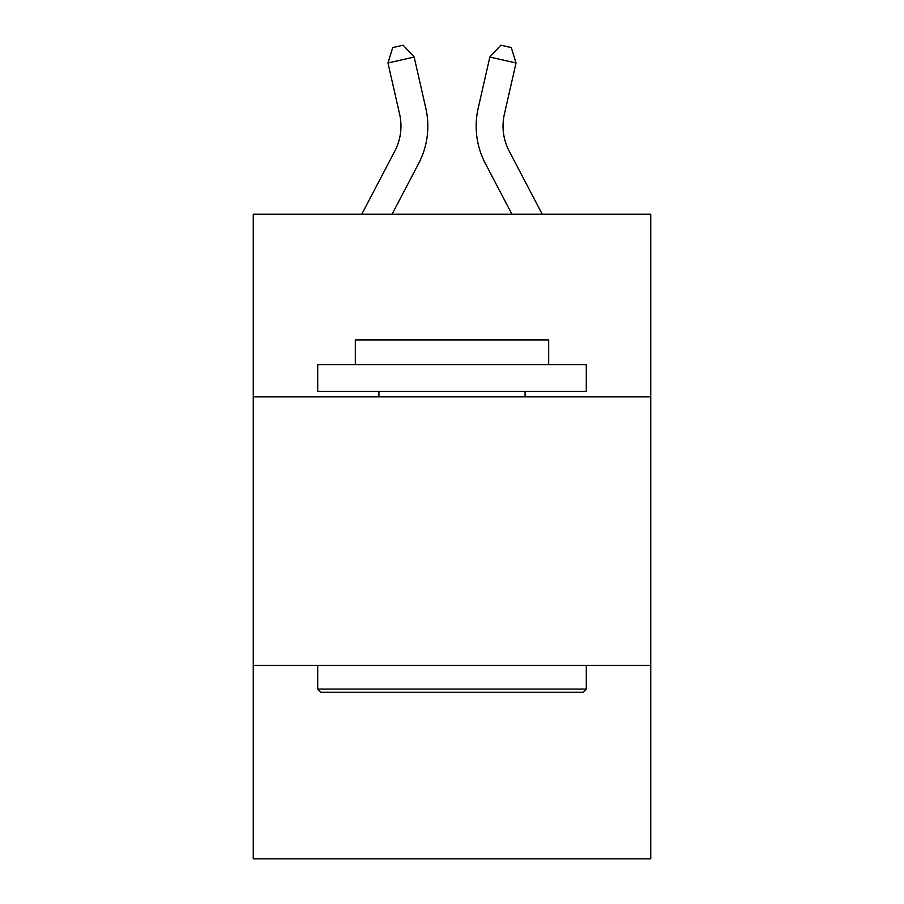 <?xml version="1.0" encoding="UTF-8"?>
<svg xmlns="http://www.w3.org/2000/svg" width="904" height="904" viewBox="0 0 904 904"><rect width="100%" height="100%" fill="white"/><g stroke="black" fill="none" stroke-linecap="round" stroke-linejoin="round"><path stroke-width="1.36" d="M650.744 396.856L650.744 214.225L253.256 214.225L253.256 396.856L650.744 396.856L650.744 858.8L253.256 858.8L253.256 396.856M650.744 665.423L253.256 665.423M361.747 214.225L394.833 151.058A53.72 53.72 -37.9 0 0 399.624 114.198L387.963 62.997L392.709 47.584L403.184 45.2L414.145 57.031L425.818 108.231A80.569 80.569 146.1 0 1 418.631 163.522L392.065 214.225L418.631 163.522M542.253 214.225L509.167 151.058A53.72 53.72 37.9 0 1 504.375 114.198L516.037 62.997L489.855 57.031L478.182 108.231A80.569 80.569 -146.1 0 0 485.369 163.522L511.935 214.225L485.369 163.522M320.931 692.283L317.711 689.063L586.289 689.063L583.069 692.283L320.931 692.283M586.289 364.628L586.289 391.477L317.711 391.477L317.711 364.628L586.289 364.628M355.317 364.628L355.317 339.915L548.683 339.915L548.683 364.628M586.289 665.423L586.289 689.063M317.711 665.423L317.711 689.063M525.054 391.477L525.054 396.856M378.945 391.477L378.945 396.856M394.833 151.058A53.72 53.72 -33.9 0 0 399.624 114.198A53.72 53.72 -33.9 0 1 394.833 151.058A53.72 53.72 -33.9 0 0 399.624 114.198A53.72 53.72 -33.9 0 1 394.833 151.058A53.72 53.72 -33.9 0 0 399.624 114.198A53.72 53.72 -33.9 0 1 394.833 151.058A53.72 53.72 -33.9 0 0 399.624 114.198A53.72 53.72 -33.9 0 1 394.833 151.058A53.72 53.72 -33.9 0 0 399.624 114.198A53.72 53.72 -33.9 0 1 394.833 151.058A53.72 53.72 -33.9 0 0 399.624 114.198A53.72 53.72 -33.9 0 1 394.833 151.058A53.72 53.72 -33.9 0 0 399.624 114.198A53.72 53.72 -33.9 0 1 394.833 151.058A53.72 53.72 -33.9 0 0 399.624 114.198A53.72 53.72 -33.9 0 1 394.833 151.058A53.72 53.72 -33.9 0 0 399.624 114.198A53.72 53.72 -33.9 0 1 394.833 151.058A53.72 53.72 -33.9 0 0 399.624 114.198A53.72 53.72 -33.9 0 1 394.833 151.058A53.72 53.72 -33.9 0 0 399.624 114.198A53.72 53.72 -33.9 0 1 394.833 151.058A53.72 53.72 -33.9 0 0 399.624 114.198A53.72 53.72 -33.9 0 1 394.833 151.058A53.72 53.72 -33.9 0 0 399.624 114.198A53.72 53.72 -33.9 0 1 394.833 151.058A53.72 53.72 -33.9 0 0 399.624 114.198A53.72 53.72 -33.9 0 1 394.833 151.058A53.72 53.72 -33.9 0 0 399.624 114.198A53.72 53.72 -33.9 0 1 394.833 151.058A53.72 53.72 -33.9 0 0 399.624 114.198A53.72 53.72 -33.9 0 1 394.833 151.058A53.72 53.72 -33.9 0 0 399.624 114.198A53.72 53.72 -33.9 0 1 394.833 151.058A53.72 53.72 -33.9 0 0 399.624 114.198M387.963 62.997L414.145 57.031L425.818 108.231M509.167 151.058A53.72 53.72 33.9 0 1 504.375 114.198A53.72 53.72 33.9 0 0 509.167 151.058A53.72 53.72 33.9 0 1 504.375 114.198A53.72 53.72 33.9 0 0 509.167 151.058A53.72 53.72 33.9 0 1 504.375 114.198A53.72 53.72 33.9 0 0 509.167 151.058A53.72 53.72 33.9 0 1 504.375 114.198A53.72 53.72 33.9 0 0 509.167 151.058A53.72 53.72 33.9 0 1 504.375 114.198A53.72 53.72 33.9 0 0 509.167 151.058A53.72 53.72 33.9 0 1 504.375 114.198A53.72 53.72 33.9 0 0 509.167 151.058A53.72 53.72 33.9 0 1 504.375 114.198A53.72 53.72 33.9 0 0 509.167 151.058A53.72 53.72 33.9 0 1 504.375 114.198A53.72 53.72 33.9 0 0 509.167 151.058A53.72 53.72 33.9 0 1 504.375 114.198A53.72 53.72 33.9 0 0 509.167 151.058A53.72 53.72 33.9 0 1 504.375 114.198A53.72 53.72 33.9 0 0 509.167 151.058A53.72 53.72 33.9 0 1 504.375 114.198A53.72 53.72 33.9 0 0 509.167 151.058A53.72 53.72 33.9 0 1 504.375 114.198A53.72 53.72 33.9 0 0 509.167 151.058A53.72 53.72 33.9 0 1 504.375 114.198A53.72 53.72 33.9 0 0 509.167 151.058A53.72 53.72 33.9 0 1 504.375 114.198A53.72 53.72 33.9 0 0 509.167 151.058A53.72 53.72 33.9 0 1 504.375 114.198A53.72 53.72 33.9 0 0 509.167 151.058A53.72 53.72 33.9 0 1 504.375 114.198A53.72 53.72 33.9 0 0 509.167 151.058A53.72 53.72 33.9 0 1 504.375 114.198A53.72 53.72 33.9 0 0 509.167 151.058A53.72 53.72 33.9 0 1 504.375 114.198M516.037 62.997L511.291 47.584L500.816 45.2L489.855 57.031L478.182 108.231"/></g></svg>
